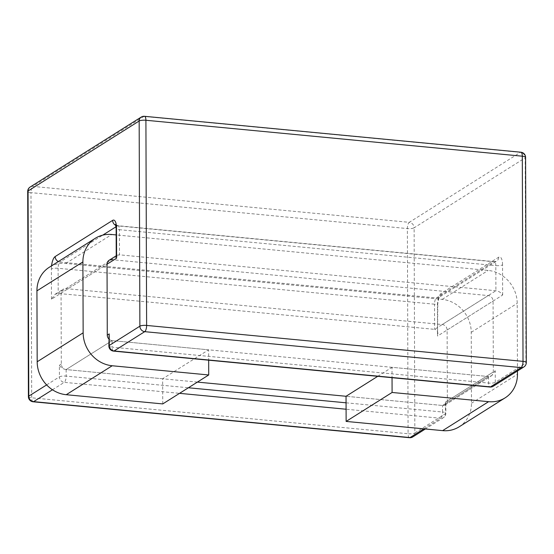 <?xml version="1.0" encoding="UTF-8"?>
<svg xmlns="http://www.w3.org/2000/svg" width="554" height="554" viewBox="0 0 554 554"><rect width="100%" height="100%" fill="white"/><g stroke="black" fill="none" stroke-linecap="round" stroke-linejoin="round"><path stroke-width="0.42" stroke-dasharray="2.77 2.08" d="M197.411 382.094L66.148 369.566A5.194 4.674 -122.2 0 1 61.307 364.075L61.058 293.17A5.194 4.674 -122.2 0 1 63.114 289.236A5.194 4.674 -122.2 0 1 65.864 288.599L442.265 324.526A5.194 4.674 -122.2 0 1 447.113 330.018L447.355 400.923A5.194 4.674 -122.2 0 1 445.298 404.856A5.194 4.674 -122.2 0 1 442.549 405.486L346.035 396.276L442.549 405.486L444.959 405.071L445.818 403.506L445.444 402.128L495.248 370.764L495.283 382.329L525.933 363.022L525.22 157.848A5.194 4.674 57.8 0 0 520.372 152.364L143.971 116.437L32.873 186.407L409.274 222.334L520.372 152.364A5.194 1.863 95.5 0 1 520.885 152.218M65.864 288.599L111.839 259.646L488.24 295.573A5.194 4.674 -122.2 0 1 493.081 301.064L493.33 371.969A5.194 4.674 -122.2 0 1 491.273 375.903A5.194 4.674 -122.2 0 1 488.524 376.533L112.123 340.613A5.194 4.674 -122.2 0 1 108.84 338.965M108.833 336.257C108.951 338.826 110.052 340.274 112.123 340.613L208.636 349.823L208.671 359.996M46.64 384.905L59.43 376.845A5.194 4.674 57.8 0 0 64.271 382.336A5.194 1.863 -84.5 0 0 66.168 376.104A5.194 1.288 179.8 0 0 59.43 376.845L59.389 365.28C60.857 367.627 63.108 369.054 66.148 369.566L112.123 340.613L112.143 347.15L488.545 383.07A5.194 1.288 179.8 0 0 495.283 382.329A5.194 4.674 -122.2 0 1 493.226 386.263M346.056 402.813L442.57 412.024L442.549 405.486L488.524 376.533L491.613 375.688L495.248 370.764M437.895 333.709C437.771 331.14 436.677 329.685 434.606 329.353L434.516 304.208A5.194 1.288 -0.2 0 1 437.792 305.392L437.535 336.049L502.658 295.033C501.197 292.685 498.946 291.259 495.899 290.746L119.498 254.819L117.095 255.242L116.236 256.807M502.658 295.033L502.554 264.854A5.194 1.288 -0.2 0 1 495.816 265.601L495.899 290.746L434.606 329.353L58.205 293.426L55.116 294.278L51.48 299.202L107.033 264.216L61.058 293.17M162.751 403.921L162.661 378.777L208.636 349.823M162.661 378.777L66.148 369.566L112.123 340.613M442.549 405.486L488.524 376.533L392.01 367.323L392.045 377.503M377.724 376.325L392.01 367.323M459.134 426.822A31.149 28.032 57.8 0 0 471.489 403.222L471.239 332.317A31.149 28.032 57.8 0 0 442.182 299.382L65.781 263.455A31.149 28.032 57.8 0 0 49.285 267.27M517.45 371.007L517.207 303.363A31.149 28.032 57.8 0 0 488.15 270.428L116.16 234.924M66.148 369.566L66.168 376.104L188.395 387.765M488.524 376.533L488.545 383.07A5.194 1.863 95.5 0 0 489.965 387.038M59.389 365.28L61.307 364.075M502.554 264.854A10.381 3.719 -84.5 0 0 498.69 257.215L441.226 293.405A5.194 4.674 -122.2 0 1 439.163 297.339A5.194 4.674 -122.2 0 1 436.414 297.969A5.194 1.863 -84.5 0 0 434.516 304.208L58.115 268.281L58.205 293.426L119.498 254.819L119.415 229.681A5.194 1.288 -0.2 0 1 116.139 228.49M51.48 299.202L51.377 269.029A5.194 1.288 -0.2 0 1 58.115 268.281A5.194 1.863 95.5 0 1 60.012 262.049L436.414 297.969L493.877 261.779L117.483 225.859A5.194 1.863 95.5 0 1 117.988 225.713A5.194 1.863 95.5 0 1 119.415 229.681L495.816 265.601A5.194 1.863 -84.5 0 0 494.39 261.64A5.194 1.863 -84.5 0 0 493.877 261.779A5.194 4.674 57.8 0 0 496.626 261.142A5.194 4.674 57.8 0 0 498.69 257.215M58.329 261.571A5.194 4.674 -122.2 0 0 60.012 262.049L102.725 235.145M116.056 226.752L117.483 225.859A5.194 4.674 57.8 0 1 115.848 225.409M28.413 396.629A5.194 1.288 179.8 0 0 31.696 397.814L408.09 433.74L407.377 228.567A5.194 1.863 95.5 0 1 409.274 222.334A5.194 4.674 -122.2 0 1 414.115 227.819L525.22 157.848A5.194 1.288 -0.2 0 0 525.587 157.371M33.115 401.782A5.194 1.863 -84.5 0 1 31.696 397.814L30.976 192.64L407.377 228.567A5.194 1.288 -0.2 0 0 414.115 227.819L414.835 432.993L445.485 413.693A5.194 1.288 179.8 0 0 445.845 413.215A5.194 1.288 179.8 0 0 442.57 412.024A5.194 1.863 95.5 0 1 440.672 418.263A5.194 4.674 57.8 0 0 443.422 417.626A5.194 4.674 57.8 0 0 445.485 413.693L445.444 402.128M51.377 269.029A10.381 3.719 95.5 0 1 51.55 265.844M441.226 293.405A10.381 3.719 -84.5 0 0 437.425 305.87L437.535 336.049M423.872 428.844L440.672 418.263L346.084 409.233M52.471 389.774L64.271 382.336L179.551 393.34M108.868 345.959A5.194 1.288 179.8 0 0 112.143 347.15A5.194 1.863 -84.5 0 0 113.563 351.111M523.876 366.956A5.194 4.674 57.8 0 0 525.933 363.022A5.194 1.288 179.8 0 0 526.3 362.545M144.483 116.298A5.194 1.863 -84.5 0 0 143.971 116.437A5.194 4.674 57.8 0 0 141.222 117.074M30.124 187.044A5.194 4.674 -122.2 0 1 32.873 186.407A5.194 1.863 -84.5 0 0 30.976 192.64A5.194 1.288 -0.2 0 1 27.7 191.455M409.517 437.702A5.194 1.863 95.5 0 1 408.09 433.74A5.194 1.288 179.8 0 0 414.835 432.993A5.194 4.674 -122.2 0 1 412.778 436.926M116.319 225.146L117.988 225.713L494.39 261.64L496.626 261.142L439.578 297.006C439.461 295.545 437.189 304.901 437.792 305.392A5.194 1.288 -0.2 0 1 437.425 305.87M442.265 324.526L488.24 295.573M447.113 330.018L493.081 301.064M447.355 400.923L493.33 371.969M471.489 403.222L517.457 374.269M471.239 332.317L517.207 303.363M442.182 299.382L488.15 270.428M65.781 263.455L111.749 234.501M444.959 405.071L491.613 375.688M55.116 294.278L63.114 289.236M116.229 255.782L117.095 255.242M445.818 403.506L445.845 413.215A5.194 5.194 0 0 1 443.422 417.626L425.382 428.983M445.298 404.856L491.273 375.903"/><path stroke-width="0.83" d="M377.724 376.325L346.035 396.276L197.411 382.094M109.193 333.917L108.868 345.959A5.194 5.194 0 0 0 113.563 351.111A5.194 1.863 -84.5 0 0 114.076 350.973L490.477 386.893L521.127 367.593L144.726 331.666L114.076 350.973A5.194 4.674 -122.2 0 1 109.235 345.481L109.193 333.917L107.275 335.122L107.033 264.216A5.194 4.674 -122.2 0 1 109.09 260.283A5.194 4.674 -122.2 0 1 111.839 259.646M116.319 225.146L115.544 224.405L116.139 228.49L116.236 256.807L116.61 258.185L107.033 264.216M116.16 234.924L111.749 234.501A31.149 28.032 57.8 0 0 95.253 238.317L49.285 267.27A31.149 28.032 57.8 0 0 36.931 290.864L37.18 361.769A31.149 28.032 57.8 0 0 66.238 394.711L162.751 403.921L208.719 374.968L208.671 359.996M108.84 338.965A5.194 4.674 -122.2 0 1 107.275 335.122M392.045 377.503L392.094 392.467L488.607 401.678A31.149 28.032 57.8 0 0 505.103 397.869A31.149 28.032 57.8 0 0 517.457 374.269L517.45 371.007M346.035 396.276L346.125 421.421L392.094 392.467M346.125 421.421L442.639 430.631A31.149 28.032 57.8 0 0 459.134 426.822L505.103 397.869M95.253 238.317A31.149 28.032 57.8 0 0 82.899 261.91L83.148 332.822A31.149 28.032 57.8 0 0 112.206 365.758L208.719 374.968M188.395 387.765L346.056 402.813M102.725 235.145L116.056 226.752M108.868 345.959A5.194 1.288 179.8 0 1 109.235 345.481L139.885 326.181L139.165 121.007A5.194 1.288 -0.2 0 1 145.91 120.26L146.623 325.433A5.194 1.288 179.8 0 0 139.885 326.181A5.194 4.674 57.8 0 0 144.726 331.666A5.194 1.863 -84.5 0 0 146.623 325.433L523.024 361.36A5.194 1.863 95.5 0 1 521.127 367.593A5.194 4.674 57.8 0 0 523.876 366.956A5.194 5.194 0 0 0 526.3 362.545A5.194 1.288 179.8 0 0 523.024 361.36L522.304 156.186L145.91 120.26A5.194 1.863 -84.5 0 0 144.483 116.298A5.194 5.194 0 0 0 141.222 117.074A5.194 4.674 57.8 0 0 139.165 121.007L28.067 190.978A5.194 4.674 -122.2 0 1 30.124 187.044A5.194 5.194 0 0 0 27.7 191.455A5.194 1.288 -0.2 0 1 28.067 190.978L28.78 396.152A5.194 1.288 179.8 0 0 28.413 396.629L27.7 191.455M51.55 265.844A10.381 3.719 95.5 0 1 55.171 256.557L112.635 220.367A10.381 3.719 95.5 0 1 116.499 228.013L116.61 258.185M46.64 384.905L28.78 396.152A5.194 4.674 -122.2 0 0 33.628 401.636L410.029 437.563L423.872 428.844M179.551 393.34L346.084 409.233M52.471 389.774L33.628 401.636A5.194 1.863 -84.5 0 1 33.115 401.782A5.194 5.194 0 0 1 28.413 396.629M490.477 386.893A5.194 1.863 95.5 0 1 489.965 387.038A5.194 5.194 0 0 0 493.226 386.263A5.194 4.674 -122.2 0 1 490.477 386.893M522.304 156.186A5.194 1.288 -0.2 0 1 525.587 157.371A5.194 5.194 0 0 0 520.885 152.218A5.194 1.863 95.5 0 1 522.304 156.186M409.517 437.702A5.194 5.194 0 0 0 412.778 436.926A5.194 4.674 -122.2 0 1 410.029 437.563A5.194 1.863 95.5 0 1 409.517 437.702L33.115 401.782M58.329 261.571A5.194 4.674 -122.2 0 1 55.171 256.557M112.635 220.367A5.194 4.674 57.8 0 0 115.848 225.409M116.139 228.49A5.194 1.288 -0.2 0 1 116.499 228.013M442.639 430.631L488.607 401.678M36.931 290.864L82.899 261.91M37.18 361.769L83.148 332.822M66.238 394.711L112.206 365.758M109.09 260.283L116.229 255.782M113.563 351.111L489.965 387.038M523.876 366.956L493.226 386.263M526.3 362.545L525.587 157.371M520.885 152.218L144.483 116.298M141.222 117.074L30.124 187.044M425.382 428.983L412.778 436.926"/></g></svg>
